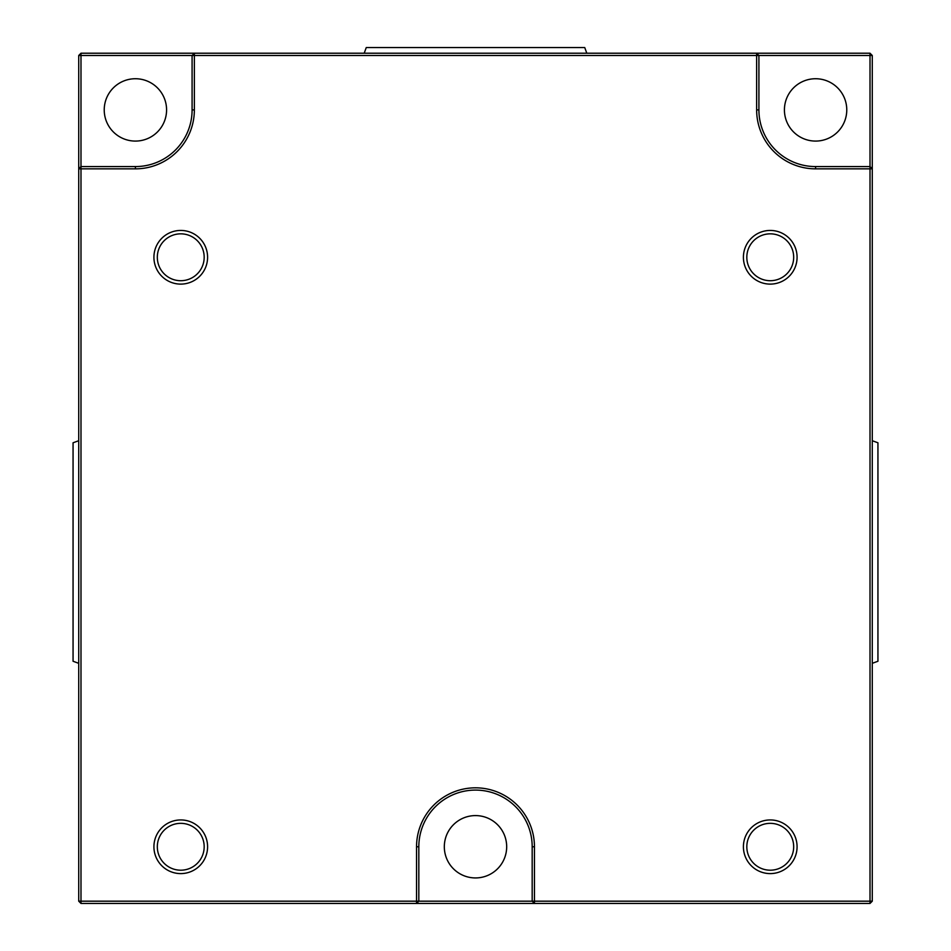 <?xml version="1.0" encoding="UTF-8"?>
<svg xmlns="http://www.w3.org/2000/svg" width="951" height="951" viewBox="0 0 951 951"><rect width="100%" height="100%" fill="white"/><g stroke="black" fill="none" stroke-linecap="round" stroke-linejoin="round"><path stroke-width="1.43" d="M364.197 53.22L366.266 47.55L584.734 47.55L586.803 53.22M78.731 663.322L73.061 661.254L73.061 442.786L78.731 440.717M872.269 663.322L877.939 661.254L877.939 442.786L872.269 440.717M207.591 846.77A26.83 26.83 0 0 0 180.749 819.94A26.83 26.83 0 0 0 153.919 846.77A26.83 26.83 0 0 0 180.749 873.6A26.83 26.83 0 0 0 207.591 846.77M157.319 846.77A23.43 23.43 0 0 1 180.749 823.34A23.43 23.43 0 0 1 204.18 846.77A23.43 23.43 0 0 1 180.749 870.201A23.43 23.43 0 0 1 157.319 846.77M797.081 257.269A26.83 26.83 0 0 0 770.251 230.439A26.83 26.83 0 0 0 743.409 257.269A26.83 26.83 0 0 0 770.251 284.111A26.83 26.83 0 0 0 797.081 257.269M746.82 257.269A23.43 23.43 0 0 1 770.251 233.839A23.43 23.43 0 0 1 793.681 257.269A23.43 23.43 0 0 1 770.251 280.711A23.43 23.43 0 0 1 746.82 257.269M797.081 846.77A26.83 26.83 0 0 0 770.251 819.94A26.83 26.83 0 0 0 743.409 846.77A26.83 26.83 0 0 0 770.251 873.6A26.83 26.83 0 0 0 797.081 846.77M746.82 846.77A23.43 23.43 0 0 1 770.251 823.34A23.43 23.43 0 0 1 793.681 846.77A23.43 23.43 0 0 1 770.251 870.201A23.43 23.43 0 0 1 746.82 846.77M207.591 257.269A26.83 26.83 0 0 0 180.749 230.439A26.83 26.83 0 0 0 153.919 257.269A26.83 26.83 0 0 0 180.749 284.111A26.83 26.83 0 0 0 207.591 257.269M157.319 257.269A23.43 23.43 0 0 1 180.749 233.839A23.43 23.43 0 0 1 204.18 257.269A23.43 23.43 0 0 1 180.749 280.711A23.43 23.43 0 0 1 157.319 257.269M784.42 109.9A31.181 31.181 0 0 0 815.589 141.081A31.181 31.181 0 0 0 846.77 109.9A31.181 31.181 0 0 0 815.589 78.731A31.181 31.181 0 0 0 784.42 109.9M104.23 109.9A31.181 31.181 0 0 0 135.411 141.081A31.181 31.181 0 0 0 166.58 109.9A31.181 31.181 0 0 0 135.411 78.731A31.181 31.181 0 0 0 104.23 109.9M444.319 846.77A31.181 31.181 0 0 0 475.5 877.939A31.181 31.181 0 0 0 506.681 846.77A31.181 31.181 0 0 0 475.5 815.589A31.181 31.181 0 0 0 444.319 846.77M532.18 846.77L532.18 901.179L418.82 901.179L418.82 846.77A56.68 56.68 0 0 1 475.5 790.091A56.68 56.68 0 0 1 532.18 846.77L534.45 846.77A58.95 58.95 0 0 0 475.5 787.82A58.95 58.95 0 0 0 416.55 846.77L416.55 901.179L80.99 901.179L80.99 168.85L135.411 168.85A58.95 58.95 0 0 0 194.361 109.9L194.361 55.491L870.01 55.491L870.01 166.58L815.589 166.58A56.68 56.68 0 0 1 758.91 109.9L758.91 55.491L756.639 53.22L80.99 53.22L78.731 55.491L192.09 55.491L192.09 109.9A56.68 56.68 0 0 1 135.411 166.58L80.99 166.58L80.99 53.22M78.731 55.491L78.731 168.85L80.99 168.85L80.99 166.58L78.731 168.85L78.731 901.179L80.99 903.45L870.01 903.45L872.269 901.179L872.269 168.85L870.01 166.58L870.01 168.85L872.269 168.85L872.269 55.491L870.01 53.22L756.639 53.22L756.639 109.9A58.95 58.95 0 0 0 815.589 168.85L870.01 168.85L870.01 903.45M872.269 901.179L532.18 901.179L534.45 903.45L534.45 846.77M418.82 901.179L416.55 901.179L416.55 903.45L418.82 901.179M80.99 903.45L80.99 901.179L78.731 901.179M870.01 53.22L870.01 55.491L872.269 55.491M192.09 55.491L194.361 55.491L194.361 53.22L192.09 55.491M418.82 846.77L416.55 846.77M815.589 168.85L815.589 166.58M135.411 166.58L135.411 168.85M756.639 109.9L758.91 109.9M192.09 109.9L194.361 109.9"/></g></svg>

